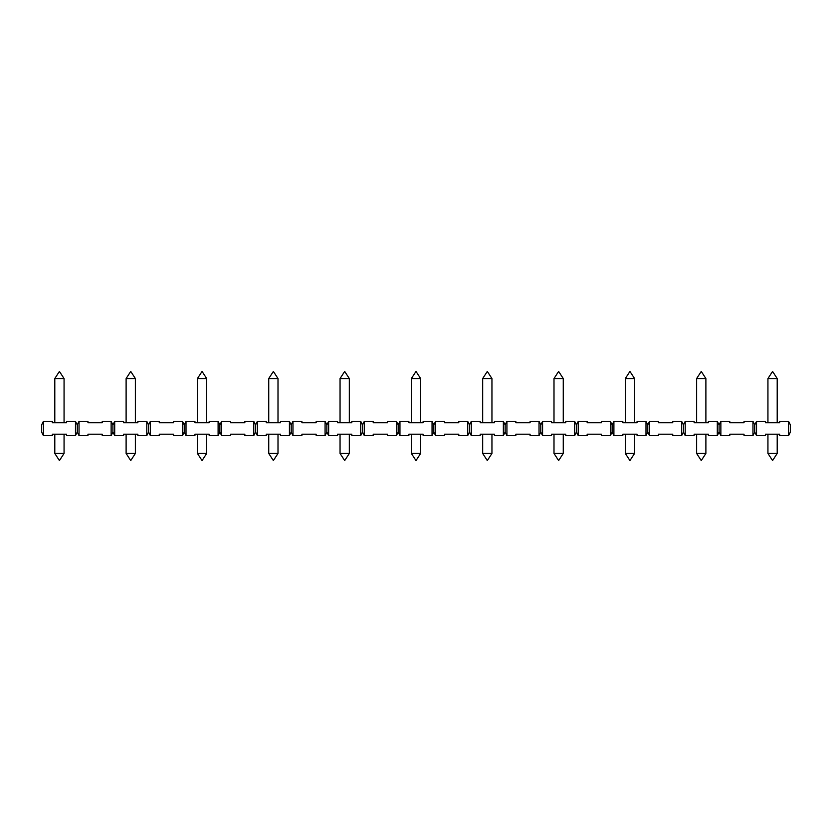 <?xml version="1.0" encoding="UTF-8"?>
<svg xmlns="http://www.w3.org/2000/svg" width="832" height="832" viewBox="0 0 832 832"><rect width="100%" height="100%" fill="white"/><g stroke="black" fill="none" stroke-linecap="round" stroke-linejoin="round"><path stroke-width="1.25" d="M218.098 435.614L218.098 421.346L219.887 424.913L219.887 432.047L218.098 435.614L209.186 435.614L209.186 434.19L194.927 434.19L194.927 435.614L186.014 435.614L184.226 432.047L182.447 435.614L182.447 421.346L184.226 424.913L186.014 421.346L186.014 435.614M775.351 378.56L777.202 378.56L772.574 371.426L767.936 378.56L775.351 378.56M767.936 453.44L772.574 460.574L777.202 453.44L767.936 453.44L767.936 434.19M704.038 378.56L705.89 378.56L701.262 371.426L696.623 378.56L704.038 378.56M696.623 453.44L701.262 460.574L705.89 453.44L696.623 453.44L696.623 434.19M632.726 378.56L634.577 378.56L629.938 371.426L625.31 378.56L632.726 378.56M625.31 453.44L629.938 460.574L634.577 453.44L625.31 453.44L625.31 434.19M561.413 378.56L563.264 378.56L558.626 371.426L553.998 378.56L561.413 378.56M553.998 453.44L558.626 460.574L563.264 453.44L553.998 453.44L553.998 434.19M490.1 378.56L491.951 378.56L487.313 371.426L482.674 378.56L490.1 378.56M482.674 453.44L487.313 460.574L491.951 453.44L482.674 453.44L482.674 434.19M418.777 378.56L420.638 378.56L416 371.426L411.362 378.56L418.777 378.56M411.362 453.44L416 460.574L420.638 453.44L411.362 453.44L411.362 434.19M347.464 378.56L349.326 378.56L344.687 371.426L340.049 378.56L347.464 378.56M340.049 453.44L344.687 460.574L349.326 453.44L340.049 453.44L340.049 434.19M276.151 378.56L278.002 378.56L273.374 371.426L268.736 378.56L276.151 378.56M268.736 453.44L273.374 460.574L278.002 453.44L268.736 453.44L268.736 434.19M204.838 378.56L206.69 378.56L202.062 371.426L197.423 378.56L204.838 378.56M197.423 453.44L202.062 460.574L206.69 453.44L197.423 453.44L197.423 434.19M133.526 378.56L135.377 378.56L130.738 371.426L126.11 378.56L133.526 378.56M126.11 453.44L130.738 460.574L135.377 453.44L126.11 453.44L126.11 434.19M62.213 378.56L64.064 378.56L59.426 371.426L54.798 378.56L62.213 378.56M54.798 453.44L59.426 460.574L64.064 453.44L54.798 453.44L54.798 434.19M788.622 435.614L788.622 421.346L790.4 424.913L790.4 432.047L788.622 435.614L779.698 435.614L779.698 434.19L765.44 434.19L765.44 435.614L756.527 435.614L754.738 432.047L752.96 435.614L752.96 421.346L754.738 424.913L756.527 421.346L756.527 435.614M754.738 424.913L754.738 432.047M756.527 421.346L765.44 421.346L765.44 422.77L779.698 422.77L779.698 421.346L788.622 421.346M720.866 421.346L720.866 435.614L719.087 432.047L717.298 435.614L717.298 421.346L719.087 424.913L720.866 421.346L729.778 421.346L729.778 422.77L744.047 422.77L744.047 421.346L752.96 421.346M719.087 424.913L719.087 432.047M752.96 435.614L744.047 435.614L744.047 434.19L729.778 434.19L729.778 435.614L720.866 435.614M685.214 421.346L685.214 435.614L683.426 432.047L681.647 435.614L681.647 421.346L683.426 424.913L685.214 421.346L694.127 421.346L694.127 422.77L708.386 422.77L708.386 421.346L717.298 421.346M683.426 424.913L683.426 432.047M717.298 435.614L708.386 435.614L708.386 434.19L694.127 434.19L694.127 435.614L685.214 435.614M649.553 421.346L649.553 435.614L647.774 432.047L645.986 435.614L645.986 421.346L647.774 424.913L649.553 421.346L658.466 421.346L658.466 422.77L672.734 422.77L672.734 421.346L681.647 421.346M647.774 424.913L647.774 432.047M681.647 435.614L672.734 435.614L672.734 434.19L658.466 434.19L658.466 435.614L649.553 435.614M613.902 421.346L613.902 435.614L612.113 432.047L610.334 435.614L610.334 421.346L612.113 424.913L613.902 421.346L622.814 421.346L622.814 422.77L637.073 422.77L637.073 421.346L645.986 421.346M612.113 424.913L612.113 432.047M645.986 435.614L637.073 435.614L637.073 434.19L622.814 434.19L622.814 435.614L613.902 435.614M578.24 421.346L578.24 435.614L576.462 432.047L574.673 435.614L574.673 421.346L576.462 424.913L578.24 421.346L587.153 421.346L587.153 422.77L601.422 422.77L601.422 421.346L610.334 421.346M576.462 424.913L576.462 432.047M610.334 435.614L601.422 435.614L601.422 434.19L587.153 434.19L587.153 435.614L578.24 435.614M542.578 421.346L542.578 435.614L540.8 432.047L539.022 435.614L539.022 421.346L540.8 424.913L542.578 421.346L551.502 421.346L551.502 422.77L565.76 422.77L565.76 421.346L574.673 421.346M540.8 424.913L540.8 432.047M574.673 435.614L565.76 435.614L565.76 434.19L551.502 434.19L551.502 435.614L542.578 435.614M506.927 421.346L506.927 435.614L505.138 432.047L503.36 435.614L503.36 421.346L505.138 424.913L506.927 421.346L515.84 421.346L515.84 422.77L530.098 422.77L530.098 421.346L539.022 421.346M505.138 424.913L505.138 432.047M539.022 435.614L530.098 435.614L530.098 434.19L515.84 434.19L515.84 435.614L506.927 435.614M471.266 421.346L471.266 435.614L469.487 432.047L467.698 435.614L467.698 421.346L469.487 424.913L471.266 421.346L480.178 421.346L480.178 422.77L494.447 422.77L494.447 421.346L503.36 421.346M469.487 424.913L469.487 432.047M503.36 435.614L494.447 435.614L494.447 434.19L480.178 434.19L480.178 435.614L471.266 435.614M435.614 421.346L435.614 435.614L433.826 432.047L432.047 435.614L432.047 421.346L433.826 424.913L435.614 421.346L444.527 421.346L444.527 422.77L458.786 422.77L458.786 421.346L467.698 421.346M433.826 424.913L433.826 432.047M467.698 435.614L458.786 435.614L458.786 434.19L444.527 434.19L444.527 435.614L435.614 435.614M399.953 421.346L399.953 435.614L398.174 432.047L396.386 435.614L396.386 421.346L398.174 424.913L399.953 421.346L408.866 421.346L408.866 422.77L423.134 422.77L423.134 421.346L432.047 421.346M398.174 424.913L398.174 432.047M432.047 435.614L423.134 435.614L423.134 434.19L408.866 434.19L408.866 435.614L399.953 435.614M364.302 421.346L364.302 435.614L362.513 432.047L360.734 435.614L360.734 421.346L362.513 424.913L364.302 421.346L373.214 421.346L373.214 422.77L387.473 422.77L387.473 421.346L396.386 421.346M362.513 424.913L362.513 432.047M396.386 435.614L387.473 435.614L387.473 434.19L373.214 434.19L373.214 435.614L364.302 435.614M328.64 421.346L328.64 435.614L326.862 432.047L325.073 435.614L325.073 421.346L326.862 424.913L328.64 421.346L337.553 421.346L337.553 422.77L351.822 422.77L351.822 421.346L360.734 421.346M326.862 424.913L326.862 432.047M360.734 435.614L351.822 435.614L351.822 434.19L337.553 434.19L337.553 435.614L328.64 435.614M292.978 421.346L292.978 435.614L291.2 432.047L289.422 435.614L289.422 421.346L291.2 424.913L292.978 421.346L301.902 421.346L301.902 422.77L316.16 422.77L316.16 421.346L325.073 421.346M291.2 424.913L291.2 432.047M325.073 435.614L316.16 435.614L316.16 434.19L301.902 434.19L301.902 435.614L292.978 435.614M257.327 421.346L257.327 435.614L255.538 432.047L253.76 435.614L253.76 421.346L255.538 424.913L257.327 421.346L266.24 421.346L266.24 422.77L280.498 422.77L280.498 421.346L289.422 421.346M255.538 424.913L255.538 432.047M289.422 435.614L280.498 435.614L280.498 434.19L266.24 434.19L266.24 435.614L257.327 435.614M219.887 424.913L221.666 421.346L221.666 435.614L219.887 432.047M253.76 435.614L244.847 435.614L244.847 434.19L230.578 434.19L230.578 435.614L221.666 435.614M221.666 421.346L230.578 421.346L230.578 422.77L244.847 422.77L244.847 421.346L253.76 421.346M184.226 424.913L184.226 432.047M186.014 421.346L194.927 421.346L194.927 422.77L209.186 422.77L209.186 421.346L218.098 421.346M146.786 435.614L146.786 421.346L148.574 424.913L148.574 432.047L146.786 435.614L137.873 435.614L137.873 434.19L123.614 434.19L123.614 435.614L114.702 435.614L112.913 432.047L111.134 435.614L111.134 421.346L112.913 424.913L114.702 421.346L114.702 435.614M112.913 424.913L112.913 432.047M114.702 421.346L123.614 421.346L123.614 422.77L137.873 422.77L137.873 421.346L146.786 421.346M79.04 421.346L79.04 435.614L77.262 432.047L75.473 435.614L75.473 421.346L77.262 424.913L79.04 421.346L87.953 421.346L87.953 422.77L102.222 422.77L102.222 421.346L111.134 421.346M77.262 424.913L77.262 432.047M111.134 435.614L102.222 435.614L102.222 434.19L87.953 434.19L87.953 435.614L79.04 435.614M43.378 421.346L43.378 435.614L41.6 432.047L41.6 424.913L43.378 421.346L52.302 421.346L52.302 422.77L66.56 422.77L66.56 421.346L75.473 421.346M75.473 435.614L66.56 435.614L66.56 434.19L52.302 434.19L52.302 435.614L43.378 435.614M148.574 424.913L150.353 421.346L150.353 435.614L148.574 432.047M182.447 435.614L173.534 435.614L173.534 434.19L159.266 434.19L159.266 435.614L150.353 435.614M150.353 421.346L159.266 421.346L159.266 422.77L173.534 422.77L173.534 421.346L182.447 421.346M777.202 422.77L777.202 378.56M767.936 422.77L767.936 378.56M777.202 453.44L777.202 434.19M705.89 453.44L705.89 434.19M634.577 453.44L634.577 434.19M563.264 453.44L563.264 434.19M491.951 453.44L491.951 434.19M420.638 453.44L420.638 434.19M349.326 453.44L349.326 434.19M278.002 453.44L278.002 434.19M206.69 453.44L206.69 434.19M135.377 453.44L135.377 434.19M64.064 453.44L64.064 434.19M64.064 422.77L64.064 378.56M54.798 422.77L54.798 378.56M135.377 422.77L135.377 378.56M126.11 422.77L126.11 378.56M206.69 422.77L206.69 378.56M197.423 422.77L197.423 378.56M278.002 422.77L278.002 378.56M268.736 422.77L268.736 378.56M349.326 422.77L349.326 378.56M340.049 422.77L340.049 378.56M420.638 422.77L420.638 378.56M411.362 422.77L411.362 378.56M491.951 422.77L491.951 378.56M482.674 422.77L482.674 378.56M563.264 422.77L563.264 378.56M553.998 422.77L553.998 378.56M634.577 422.77L634.577 378.56M625.31 422.77L625.31 378.56M705.89 422.77L705.89 378.56M696.623 422.77L696.623 378.56"/></g></svg>

